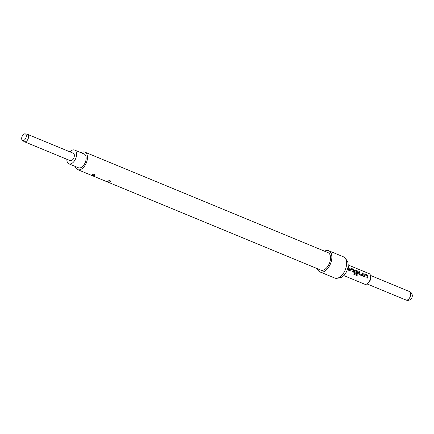 <?xml version="1.0" encoding="UTF-8"?>
<svg xmlns="http://www.w3.org/2000/svg" width="434" height="434" viewBox="0 0 434 434"><rect width="100%" height="100%" fill="white"/><g stroke="black" fill="none" stroke-linecap="round" stroke-linejoin="round"><path stroke-width="0.65" d="M348.448 266.85L348.133 265.966M348.518 266.791L348.29 265.917L348.822 266.78M25.101 133.856L27.217 134.236A4.014 2.3 112.5 0 1 27.488 134.318A4.014 2.3 112.5 0 1 28.541 137.187A4.014 2.3 112.5 0 1 24.423 141.734A4.014 2.3 112.5 0 1 24.174 141.598L22.411 140.377A3.553 2.04 112.5 0 1 21.7 137.952A3.553 2.04 112.5 0 1 25.101 133.856A3.553 2.04 112.5 0 1 26.279 136.466A3.553 2.04 112.5 0 1 24.733 139.753A3.553 2.04 112.5 0 1 22.411 140.377M27.488 134.318L73.27 153.235A4.014 2.3 112.5 0 1 74.322 156.104A4.014 2.3 112.5 0 1 70.205 160.651L24.423 141.734M74.583 150.055L84.131 153.999A7.454 4.275 112.5 0 1 86.084 159.332A7.454 4.275 112.5 0 1 78.44 167.779L68.892 163.83A7.454 4.275 -67.5 0 0 76.536 155.383A7.454 4.275 -67.5 0 0 74.583 150.055A7.454 4.275 -67.5 0 0 69.945 151.857M66.879 159.278A7.454 4.275 -67.5 0 0 68.892 163.83M343.799 275.574L364.723 284.221A5.734 3.288 -67.5 0 0 367.473 283.586L368.233 283.011A4.584 2.631 -67.5 0 0 370.734 278.319A4.584 2.631 -67.5 0 0 370.734 276.957L370.603 276.013A5.734 3.288 -67.5 0 0 369.101 273.621L348.176 264.973M367.473 283.586A5.734 3.288 -67.5 0 0 370.603 277.722A5.734 3.288 -67.5 0 0 370.603 276.013M324.551 251.183A11.468 6.575 112.5 0 1 328.75 250.743L343.511 256.841A11.468 6.575 112.5 0 1 345.252 258.241L347.005 260.606A9.863 5.653 112.5 0 1 348.084 266.454A9.863 5.653 112.5 0 1 339.882 277.836L336.974 278.275A11.468 6.575 112.5 0 1 334.755 278.037L319.994 271.939A11.468 6.575 112.5 0 1 317.325 268.662M345.252 258.241A11.468 6.575 112.5 0 1 346.516 265.044A11.468 6.575 112.5 0 1 336.974 278.275M328.75 250.743A11.468 6.575 112.5 0 1 331.755 258.946A11.468 6.575 112.5 0 1 319.994 271.939M94.211 175.428C96.391 174.75 93.739 173.665 92.317 174.647C91.205 175.227 91.84 175.488 94.211 175.428M109.84 181.884C112.015 181.206 109.368 180.121 107.941 181.103C106.835 181.683 107.464 181.944 109.84 181.884M84.901 152.15L327.985 252.599A9.461 5.425 112.5 0 1 330.464 259.364A9.461 5.425 112.5 0 1 320.759 270.084L77.675 169.634A9.461 5.425 -67.5 0 0 87.375 158.915A9.461 5.425 -67.5 0 0 84.901 152.15A9.461 5.425 -67.5 0 0 81.044 152.725M75.353 166.504A9.461 5.425 -67.5 0 0 77.675 169.634M367.213 274.917L364.663 273.865L363.996 274.364A5.734 3.288 -67.5 0 1 363.947 274.972A5.734 3.288 -67.5 0 1 363.638 276.463L364.365 276.762A5.734 3.288 -67.5 0 0 364.674 275.275A5.734 3.288 -67.5 0 0 364.717 274.782L367.175 275.796A5.734 3.288 -67.5 0 1 367.131 276.29A5.734 3.288 -67.5 0 1 366.822 277.776L367.549 278.08A5.734 3.288 -67.5 0 0 367.858 276.588A5.734 3.288 -67.5 0 0 367.907 275.981L367.213 274.917L364.218 273.87M362.13 275.84L363.019 275.27A5.734 3.288 -67.5 0 0 363.122 274.63A5.734 3.288 -67.5 0 0 363.155 273.241L362.428 272.937A5.734 3.288 -67.5 0 1 362.39 274.331A5.734 3.288 -67.5 0 1 362.314 274.847L359.857 273.832A5.734 3.288 -67.5 0 0 359.938 273.312A5.734 3.288 -67.5 0 0 359.97 271.923L359.244 271.624A5.734 3.288 -67.5 0 1 359.206 273.013A5.734 3.288 -67.5 0 1 359.108 273.648L359.574 274.782L362.319 275.883M353.71 274.179L356.715 275.422L357.746 274.896A5.62 3.222 -67.5 0 0 358.354 272.096L357.659 271.055L355.18 269.948L354.513 270.447A5.734 3.288 -67.5 0 1 354.469 271.055A5.734 3.288 -67.5 0 1 354.366 271.689L354.838 272.823L356.927 273.691A5.734 3.288 -67.5 0 0 357.149 272.774L355.039 271.841A5.734 3.288 -67.5 0 0 355.115 271.321A5.734 3.288 -67.5 0 0 355.158 270.827L357.616 271.841A5.734 3.288 -67.5 0 1 357.573 272.335A5.734 3.288 -67.5 0 1 357.046 274.462L354.09 273.312A5.734 3.288 -67.5 0 1 353.705 274.19L356.77 275.46L357.811 274.917A5.734 3.288 -67.5 0 0 358.381 272.671A5.734 3.288 -67.5 0 0 358.43 272.064L357.735 271L354.741 269.953M353.33 272.205A5.734 3.288 -67.5 0 0 353.639 270.713A5.734 3.288 -67.5 0 0 353.688 270.105L352.994 269.042L350.439 267.99L349.777 268.483A5.734 3.288 -67.5 0 1 349.728 269.096A5.734 3.288 -67.5 0 1 349.413 270.583L350.146 270.887A5.734 3.288 -67.5 0 0 350.455 269.395A5.734 3.288 -67.5 0 0 350.498 268.901L352.956 269.915A5.734 3.288 -67.5 0 1 352.913 270.409A5.734 3.288 -67.5 0 1 352.598 271.901L353.33 272.205M348.589 270.246A5.734 3.288 -67.5 0 0 348.898 268.755A5.734 3.288 -67.5 0 0 348.936 267.366L348.204 267.062A5.734 3.288 -67.5 0 1 348.171 268.451A5.734 3.288 -67.5 0 1 347.862 269.943L348.589 270.246M352.994 269.042L350.439 267.99L349.777 268.483M348.936 267.366L348.209 267.149M348.529 270.219A5.62 3.222 -67.5 0 0 348.86 267.415M353.688 270.105L352.918 269.096M353.265 272.178A5.62 3.222 -67.5 0 0 353.612 270.138M350.081 270.859A5.62 3.222 -67.5 0 0 350.422 268.939M350.368 268.038L349.956 268.028M355.11 269.997L354.697 269.986M356.867 273.664A5.62 3.222 -67.5 0 0 357.079 272.791L357.149 272.774M357.079 272.791L355.077 271.917M354.969 271.852A5.62 3.222 -67.5 0 0 355.083 270.865L355.213 270.789M354.09 273.317L356.976 274.505M359.97 271.923L359.249 271.711M359.857 273.832L359.786 273.843A5.62 3.222 -67.5 0 0 359.894 271.977M362.254 274.885L359.824 273.925M363.155 273.241L362.433 273.024M363.019 275.27L362.949 275.281A5.62 3.222 -67.5 0 0 363.079 273.295M362.059 275.834L362.949 275.281M367.907 275.981L367.142 274.972M367.489 278.053A5.62 3.222 -67.5 0 0 367.837 276.013M364.305 276.74A5.62 3.222 -67.5 0 0 364.647 274.814M364.587 273.914L364.175 273.903M366.985 283.912L405.964 300.019A4.584 2.631 -67.5 0 0 407.211 300.03A4.584 2.631 -67.5 0 0 410.673 294.822A4.584 2.631 -67.5 0 0 409.468 291.545L370.49 275.433M405.964 300.019A4.584 4.584 0 0 0 412.3 295.961A4.584 4.584 0 0 0 409.468 291.545"/></g></svg>
